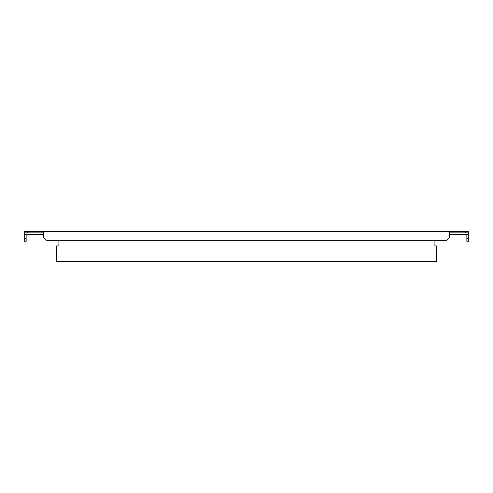 <?xml version="1.0" encoding="UTF-8"?>
<svg xmlns="http://www.w3.org/2000/svg" width="493" height="493" viewBox="0 0 493 493"><rect width="100%" height="100%" fill="white"/><g stroke="black" fill="none" stroke-linecap="round" stroke-linejoin="round"><path stroke-width="0.74" d="M434.105 240.307L434.105 245.945L436.588 245.945L436.588 261.629L56.412 261.629L56.412 245.945L58.895 245.945L58.895 240.307M468.35 232.856L465.374 232.856L465.374 231.371L468.35 231.371L468.35 234.335L449.493 234.335M43.507 234.335L24.65 234.335L24.65 231.371L465.374 231.371M27.626 231.371L27.626 232.856L43.507 232.856M27.626 232.856L24.65 232.856M449.493 232.856L465.374 232.856M26.141 238.304L26.141 241.28L24.65 241.28L24.65 238.304L26.141 238.304L26.141 234.335M24.65 238.304L24.65 234.335M43.507 231.371L43.507 237.324L46.49 240.307L446.51 240.307L449.493 237.324L449.493 231.371M466.859 238.304L468.35 238.304L468.35 241.28L466.859 241.28L466.859 234.335M468.35 238.304L468.35 234.335"/></g></svg>
